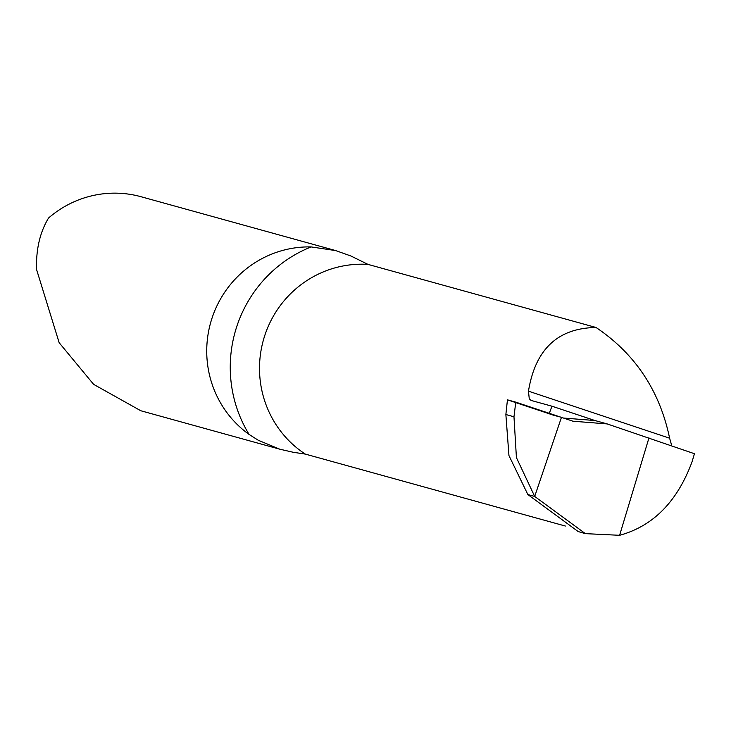 <?xml version="1.0" encoding="UTF-8"?>
<svg xmlns="http://www.w3.org/2000/svg" width="731" height="731" viewBox="0 0 731 731"><rect width="100%" height="100%" fill="white"/><g stroke="black" fill="none" stroke-linecap="round" stroke-linejoin="round"><path stroke-width="1.1" d="M549.346 413.335A103.162 100.878 -74.5 0 1 552.033 406.226L594.952 420.535L607.169 423.916L572.976 421.211L561.454 417.374L534.69 496.431L561.454 417.374L515.766 402.141L513.975 416.771L516.415 457.606L534.69 496.431L527.855 494.54L508.95 455.559L505.87 414.523L507.442 399.839L515.766 402.141M305.293 454.088L293.305 452.288L279.781 449.19L258.345 440.3L249.107 434.452A103.162 100.878 -74.5 0 1 212.063 318.003A103.162 100.878 -74.5 0 1 311.132 246.923L335.73 250.596L350.917 255.996L368.022 264.403A103.162 100.878 105.5 0 0 264.841 335.31A103.162 100.878 105.5 0 0 305.293 454.088L565.346 526.037M281.28 449.611L140.8 410.749L93.614 384.351L59.165 342.729L36.55 269.456C35.956 249.353 39.958 232.211 48.557 218.012A103.162 100.878 -74.5 0 1 141.01 196.721L335.73 250.596M607.169 423.916L694.45 453.723L692.102 461.645C677.363 501.567 653.194 526.119 619.605 535.302L585.385 533.639L578.221 531.583L527.855 494.54L534.69 496.431L585.385 533.639M671.78 445.809L669.623 438.207C659.727 390.747 635.202 353.841 596.048 327.488L368.022 264.403M531.19 400.46L552.033 406.226M596.048 327.488C557.826 328.064 535.302 349.29 528.467 391.167L529.262 398.779L531.053 400.424M648.982 437.851L619.605 535.302M594.952 420.535L563.437 418.031M545.673 412.567L507.442 399.839L515.766 402.141L561.454 417.374C554.984 415.372 557.981 416.88 545.673 412.567M505.87 414.523L513.975 416.771M249.107 434.452A127.925 125.083 -74.5 0 1 236.862 326.273A127.925 125.083 -74.5 0 1 311.132 246.923M669.623 438.207L528.467 391.167"/></g></svg>
